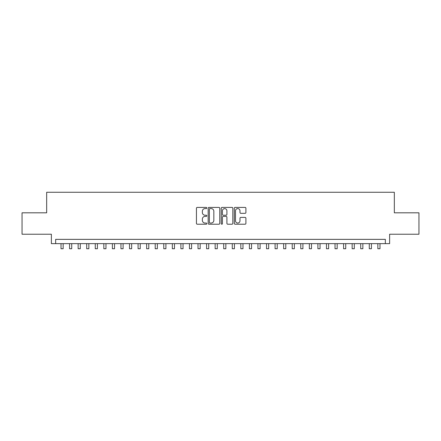 <?xml version="1.0" encoding="UTF-8"?>
<svg xmlns="http://www.w3.org/2000/svg" width="441" height="441" viewBox="0 0 441 441"><rect width="100%" height="100%" fill="white"/><g stroke="black" fill="none" stroke-linecap="round" stroke-linejoin="round"><path stroke-width="0.66" d="M206.801 207.992A0.59 0.59 0 0 0 206.212 207.408L197.281 207.408A0.838 0.838 0 0 0 196.438 208.246L196.438 223.378A0.838 0.838 0 0 0 197.281 224.215L206.212 224.215A0.59 0.59 0 0 0 206.801 223.631A0.59 0.59 0 0 0 206.212 223.041L205.054 223.041A2.69 2.69 0 0 1 202.364 220.351L202.364 219.089A2.69 2.69 0 0 1 205.054 216.399L206.212 216.399A0.59 0.59 0 0 0 206.801 215.814A0.59 0.59 0 0 0 206.212 215.225L205.054 215.225A2.69 2.69 0 0 1 202.364 212.534L202.364 211.272A2.69 2.69 0 0 1 205.054 208.582L206.212 208.582A0.59 0.59 0 0 0 206.801 207.992M245.064 213.334A0.838 0.838 0 0 0 245.907 212.49L245.907 208.246A0.838 0.838 0 0 0 245.064 207.408L235.147 207.408A0.838 0.838 0 0 0 234.303 208.246L234.303 223.378A0.838 0.838 0 0 0 235.147 224.215L245.064 224.215A0.838 0.838 0 0 0 245.907 223.378L245.907 218.251A0.838 0.838 0 0 0 245.064 217.407L240.819 217.407A0.838 0.838 0 0 0 239.981 218.251L239.981 220.792A2.249 2.249 0 0 1 237.732 223.041A2.249 2.249 0 0 1 235.483 220.792L235.483 210.831A2.249 2.249 0 0 1 237.732 208.582A2.249 2.249 0 0 1 239.981 210.831L239.981 212.49A0.838 0.838 0 0 0 240.819 213.334L245.064 213.334M385.34 243.641L389.623 243.641L389.623 234.221L418.95 234.221L418.95 212.816L394.331 212.816L394.331 192.265L46.669 192.265L46.669 212.816L22.05 212.816L22.05 234.221L51.377 234.221L51.377 243.641L385.34 243.641L385.34 239.358L55.66 239.358L55.66 243.641M219.767 208.246A0.838 0.838 0 0 0 218.923 207.408L209.006 207.408A0.838 0.838 0 0 0 208.163 208.246L208.163 223.378A0.838 0.838 0 0 0 209.006 224.215L218.923 224.215A0.838 0.838 0 0 0 219.767 223.378L219.767 208.246M222.077 207.408L231.994 207.408A0.838 0.838 0 0 1 232.837 208.246L232.837 223.378A0.838 0.838 0 0 1 231.994 224.215L227.749 224.215A0.838 0.838 0 0 1 226.911 223.378L226.911 217.242A0.838 0.838 0 0 0 226.068 216.399L223.251 216.399A0.838 0.838 0 0 0 222.413 217.242L222.413 223.631A0.59 0.59 0 0 1 221.823 224.215A0.59 0.59 0 0 1 221.233 223.631L221.233 208.246A0.838 0.838 0 0 1 222.077 207.408M209.933 208.582A0.59 0.59 0 0 0 209.343 209.172L209.343 222.451A0.59 0.59 0 0 0 209.933 223.041L211.151 223.041A2.69 2.69 0 0 0 213.841 220.351L213.841 211.272A2.69 2.69 0 0 0 211.151 208.582L209.933 208.582M226.911 210.875A2.249 2.249 0 0 0 224.662 208.626A2.249 2.249 0 0 0 222.413 210.875L222.413 214.381A0.838 0.838 0 0 0 223.251 215.225L226.068 215.225A0.838 0.838 0 0 0 226.911 214.381L226.911 210.875M61.012 243.641L61.012 248.735L63.151 248.735L63.151 243.641M69.573 243.641L69.573 248.735L71.718 248.735L71.718 243.641M78.14 243.641L78.14 248.735L80.279 248.735L80.279 243.641M86.701 243.641L86.701 248.735L88.845 248.735L88.845 243.641M95.267 243.641L95.267 248.735L97.406 248.735L97.406 243.641M103.828 243.641L103.828 248.735L105.967 248.735L105.967 243.641M112.389 243.641L112.389 248.735L114.533 248.735L114.533 243.641M120.955 243.641L120.955 248.735L123.094 248.735L123.094 243.641M129.516 243.641L129.516 248.735L131.655 248.735L131.655 243.641M138.083 243.641L138.083 248.735L140.221 248.735L140.221 243.641M146.644 243.641L146.644 248.735L148.782 248.735L148.782 243.641M155.204 243.641L155.204 248.735L157.349 248.735L157.349 243.641M163.771 243.641L163.771 248.735L165.91 248.735L165.91 243.641M172.332 243.641L172.332 248.735L174.471 248.735L174.471 243.641M180.898 243.641L180.898 248.735L183.037 248.735L183.037 243.641M189.459 243.641L189.459 248.735L191.598 248.735L191.598 243.641M198.02 243.641L198.02 248.735L200.164 248.735L200.164 243.641M206.586 243.641L206.586 248.735L208.725 248.735L208.725 243.641M215.147 243.641L215.147 248.735L217.286 248.735L217.286 243.641M223.714 243.641L223.714 248.735L225.853 248.735L225.853 243.641M232.275 243.641L232.275 248.735L234.414 248.735L234.414 243.641M240.836 243.641L240.836 248.735L242.98 248.735L242.98 243.641M249.402 243.641L249.402 248.735L251.541 248.735L251.541 243.641M257.963 243.641L257.963 248.735L260.102 248.735L260.102 243.641M266.529 243.641L266.529 248.735L268.668 248.735L268.668 243.641M275.09 243.641L275.09 248.735L277.229 248.735L277.229 243.641M283.651 243.641L283.651 248.735L285.796 248.735L285.796 243.641M292.218 243.641L292.218 248.735L294.356 248.735L294.356 243.641M300.779 243.641L300.779 248.735L302.917 248.735L302.917 243.641M309.345 243.641L309.345 248.735L311.484 248.735L311.484 243.641M317.906 243.641L317.906 248.735L320.045 248.735L320.045 243.641M326.467 243.641L326.467 248.735L328.611 248.735L328.611 243.641M335.033 243.641L335.033 248.735L337.172 248.735L337.172 243.641M343.594 243.641L343.594 248.735L345.733 248.735L345.733 243.641M352.155 243.641L352.155 248.735L354.299 248.735L354.299 243.641M360.721 243.641L360.721 248.735L362.86 248.735L362.86 243.641M369.282 243.641L369.282 248.735L371.427 248.735L371.427 243.641M377.849 243.641L377.849 248.735L379.988 248.735L379.988 243.641"/></g></svg>
